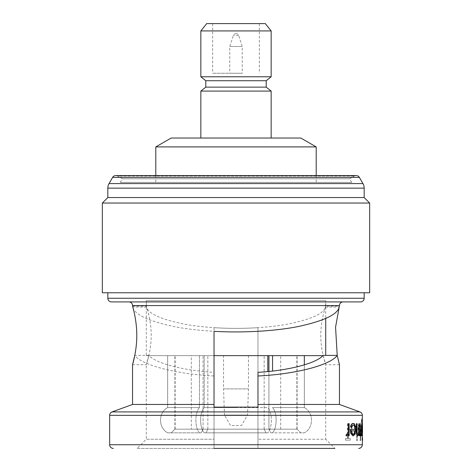 <?xml version="1.0" encoding="UTF-8"?>
<svg xmlns="http://www.w3.org/2000/svg" width="472" height="472" viewBox="0 0 472 472"><rect width="100%" height="100%" fill="white"/><g stroke="black" fill="none" stroke-linecap="round" stroke-linejoin="round"><path stroke-width="0.35" stroke-dasharray="2.36 1.77" d="M257.972 372.331L257.972 327.662C236.124 329.202 206.518 328.335 183.815 324.04C160.592 319.219 148.178 313.561 146.58 307.06L146.279 300.682L325.721 300.682L146.279 300.682L325.721 300.682L146.279 300.682L146.279 355.634L322.877 355.634M214.028 355.634L146.279 355.634M257.972 327.662L257.972 331.309C232.79 332.848 199.337 331.598 173.979 326.577C148.06 320.972 134.337 314.464 132.809 307.06L132.549 306.127L146.279 306.127C146.113 305.827 151.294 319.674 151.199 335.421C151.294 351.203 146.108 365.033 146.279 364.72L146.279 439.243L214.028 439.243L214.028 448.4L214.028 327.662C235.876 329.202 265.482 328.335 288.185 324.04C311.408 319.219 323.822 313.561 325.42 307.06L325.721 300.682L325.721 318.488M236 355.634L204.211 355.634L236 355.634M236 407.572L204.211 407.572L204.211 355.634L207.833 355.634L204.211 355.634L204.211 407.572C199.455 412.593 199.45 427.803 204.211 432.836L267.789 432.836L204.211 432.836C199.455 427.815 199.45 412.605 204.211 407.572L267.789 407.572C272.545 412.593 272.55 427.803 267.789 432.836C272.545 427.815 272.55 412.605 267.789 407.572L236 407.572M264.167 429.172L264.167 355.634L264.167 429.172L266.002 432.836L267.789 432.836L266.002 432.836L264.167 429.172L207.833 429.172L205.998 432.836L207.833 429.172L264.167 429.172M296.882 429.172L175.118 429.172L296.882 429.172L296.882 355.634L175.118 355.634L296.882 355.634M175.118 429.172L175.118 355.634M191.325 429.172L280.675 429.172L191.325 429.172L191.325 355.634L280.675 355.634L191.325 355.634M280.675 429.172L280.675 355.634M223.551 355.634L248.449 355.634L223.551 355.634L223.551 388.893L248.449 388.893L223.551 388.893L224.46 415.041L247.54 415.041L224.46 415.041L230.507 425.514L241.493 425.514L230.507 425.514M248.449 355.634L248.449 388.893L247.54 415.041L241.493 425.514M351.681 182.375L349.628 178.811L122.372 178.811L349.628 178.811L354.383 176.068A3.664 3.664 0 0 1 356.218 175.578L115.782 175.578A3.664 3.664 0 0 1 117.616 176.068L354.383 176.068L117.616 176.068L122.372 178.811L120.319 182.375L351.681 182.375L120.319 182.375M107.828 197.55L364.172 197.55M137.122 448.4L334.878 448.4L137.122 448.4L146.279 439.243L214.028 439.243L214.028 372.331C183.584 370.614 155.353 363.269 148.881 355.381L134.791 355.381C141.252 365.068 176.605 374.261 214.028 375.983L214.028 372.331M128.885 301.915L343.114 301.915L128.885 301.915M111.492 301.915L360.508 301.915M102.335 203.043L369.664 203.043M102.335 292.764L369.664 292.764M107.828 292.764L364.172 292.764L107.828 292.764M257.972 331.309L257.972 407.124L214.028 407.124L214.028 448.4L334.878 448.4L325.721 439.243L257.972 439.243L325.721 439.243L325.721 364.72C325.892 365.033 320.706 351.203 320.801 335.421C320.706 319.674 325.887 305.827 325.721 306.127L339.451 306.127L339.191 307.06L325.42 307.06M257.972 404.457L339.451 404.457M132.549 404.457L214.028 404.457L214.028 375.983M214.028 448.4L214.028 404.457M358.401 429.384C358.484 426.653 358.826 425.172 359.44 424.947L360.325 427.484L360.555 426.794C360.366 424.599 360.006 423.49 359.481 423.472C358.626 423.744 358.136 425.815 358.012 429.667L358.378 433.691L359.487 435.933L360.437 433.567L360.661 429.384L358.401 429.384L360.661 429.384M347.504 423.679L347.504 438.47L345.516 438.47L345.516 440.158L350.059 440.158L350.059 438.47L348.277 438.47L348.277 423.679L347.504 423.679L348.277 423.679M351.705 429.384C351.852 426.594 352.46 425.119 353.534 424.947L355.186 427.484L355.64 426.794C355.227 424.57 354.549 423.467 353.605 423.472C352.112 423.679 351.257 425.75 351.044 429.667L351.664 433.691L353.616 435.933L355.41 433.567L355.853 429.384L351.705 429.384L355.853 429.384M357.18 423.679L356.732 423.679L356.732 440.582L357.18 440.582L357.369 423.679L357.18 440.582M361.794 435.933L362.148 433.615L362.219 435.721L362.201 422.475L361.806 419.036C361.511 418.965 361.275 420.233 361.086 422.835L361.794 420.511L362.148 425.986L361.788 423.679C361.387 423.986 361.139 426.004 361.05 429.744C361.139 433.497 361.387 435.562 361.794 435.933L361.977 435.933C361.57 435.573 361.328 433.508 361.239 429.744L361.05 429.744M362.343 423.472L362.343 435.933M362.343 437.627L362.343 440.37M339.451 364.72L325.721 364.72L323.119 355.381M132.549 364.72L146.279 364.72L148.881 355.381M235.935 33.671L235.935 33.671A2.749 2.749 0 0 0 233.321 35.571L229.775 46.486L229.775 73.26L242.225 73.26L229.775 73.26M236.065 33.671A2.749 2.749 0 0 1 238.679 35.571L242.225 46.486L229.775 46.486L242.225 46.486L242.225 73.26M236 73.26L212.648 73.26L236 73.26M206.701 23.6L265.299 23.6M200.842 30.922L271.158 30.922M200.842 76.771L271.158 76.771M205.786 80.73L266.214 80.73M205.786 87.137L266.214 87.137M155.801 146.904L316.199 146.904M236 182.375L155.801 182.375L236 182.375M171.159 138.042L300.841 138.042M200.842 91.09L271.158 91.09M236 23.6L259.352 23.6L236 23.6M362.343 434.73L362.284 435.933L362.048 433.497L361.935 435.721M361.935 423.679L362.048 425.762L362.289 423.472L362.343 424.658M348.212 423.679L348.961 423.679L348.961 435.721L348.212 435.721M348.212 434.511L348.212 433.951L346.643 435.933M346.377 434.24L346.796 434.458L348.07 431.862M350.194 429.384L354.702 429.384C354.614 426.599 354.047 425.119 353.003 424.947L351.097 427.484M352.926 423.472C354.366 423.685 355.133 425.75 355.227 429.667L354.732 433.691L352.914 435.933M362.331 437.627L362.331 440.37L362.372 437.627M362.189 437.627L362.189 440.37M361.505 423.679L361.505 435.721M361.505 435.538L361.505 433.951L361.127 435.933L360.962 435.29M361.056 434.24L361.469 431.862M360.425 435.721L360.154 440.582M360.337 435.721L359.735 435.721M359.735 434.246L360.337 434.246M360.154 423.679L360.425 434.246M360.962 434.246L360.962 435.721M358.791 423.679L359.139 423.679L359.139 435.721L358.791 435.721M358.791 434.405L358.791 433.55L357.587 435.933M356.224 423.679L356.69 423.679L356.743 432.087L357.658 434.458C358.213 434.328 358.572 433.267 358.732 431.266M348.483 423.679L348.483 438.47L350.265 438.47L350.265 440.158L345.728 440.158L345.728 438.47L347.504 438.47M347.711 438.47L347.711 423.679M356.047 429.384L355.599 433.567L353.817 435.933L351.864 433.691L351.245 429.667C351.457 425.756 352.307 423.685 353.799 423.472C354.737 423.455 355.416 424.564 355.835 426.794L355.381 427.484L353.534 424.947M353.729 424.947C352.667 425.107 352.059 426.582 351.906 429.384M351.77 430.865L355.351 430.865C355.115 433.202 354.549 434.399 353.646 434.458L352.389 433.325L351.77 430.865L352.584 433.325L353.847 434.458C354.743 434.405 355.304 433.207 355.546 430.865L351.97 430.865M357.369 440.582L356.926 440.582L356.732 423.679M356.926 423.679L357.369 423.679M360.85 429.384L360.626 433.567L359.676 435.933L358.567 433.691L358.201 429.667C358.319 425.827 358.808 423.756 359.67 423.472C360.189 423.478 360.543 424.588 360.744 426.794L360.514 427.484L359.44 424.947M359.629 424.947C359.021 425.16 358.673 426.635 358.59 429.384M358.443 430.865L360.407 430.865C360.301 433.166 360 434.364 359.505 434.458L358.797 433.325L358.443 430.865L358.986 433.325L359.693 434.458C360.189 434.376 360.49 433.178 360.596 430.865L358.632 430.865M361.239 429.744C361.322 426.015 361.57 423.998 361.971 423.679L362.331 425.986L361.977 420.511L361.269 422.835C361.458 420.245 361.694 418.977 361.989 419.036L362.384 422.475L362.402 435.721L362.148 433.615M362.331 433.615L361.977 435.933M362.402 435.721L362.048 435.721M362.148 429.768L361.8 434.458L361.257 429.685L361.794 425.16L362.331 429.768L361.977 425.16L361.44 429.685L361.989 434.458L362.331 429.768M362.526 434.73L362.313 429.732M362.496 429.732L362.526 424.664M362.048 429.673L362.284 434.458L362.231 429.673M350.885 430.865L350.885 430.865C351.233 433.207 351.9 434.405 352.885 434.458L354.106 433.325M257.972 448.4L257.972 407.124L257.972 448.4M214.028 327.662L214.028 331.309M304.334 407.572C313.851 412.581 313.851 427.827 304.334 432.836L272.545 432.836C277.3 427.815 277.312 412.605 272.545 407.572C277.3 412.593 277.312 427.803 272.545 432.836L270.757 432.836L268.928 429.172L297.094 429.172L300.758 432.836L304.334 432.836C313.851 427.815 313.862 412.599 304.334 407.572L272.545 407.572L304.334 407.572L304.334 364.874L304.334 407.572M199.455 407.572C194.7 412.593 194.688 427.803 199.455 432.836L167.666 432.836C158.167 427.821 158.126 412.611 167.666 407.572C158.138 412.616 158.155 427.815 167.666 432.836L171.242 432.836L174.905 429.172L203.072 429.172L201.243 432.836L199.455 432.836C194.7 427.815 194.688 412.605 199.455 407.572L167.666 407.572L199.455 407.572L199.455 355.634L167.666 355.634L203.072 355.634L167.666 355.634L203.072 355.634L199.455 355.634L199.455 407.572M270.757 432.836L300.758 432.836L297.094 429.172L268.928 429.172L270.757 432.836M171.242 432.836L201.243 432.836L203.072 429.172L174.905 429.172L171.242 432.836M207.833 429.172L207.833 355.634L207.833 429.172M267.789 355.634L267.789 371.535M268.928 371.423L268.928 429.172L268.928 355.634L297.094 355.634L268.928 355.634M297.094 429.172L297.094 355.634L304.334 355.634L272.545 355.634L304.334 355.634L297.094 355.634L297.094 429.172M272.545 371.027L272.545 355.634M174.905 429.172L174.905 355.634L174.905 429.172M203.072 429.172L203.072 355.634L203.072 429.172M167.666 407.572L167.666 355.634L167.666 407.572M112.613 177.407L359.387 177.407M109.056 183.573L362.944 183.573M107.828 188.145L364.172 188.145M362.343 444.736L109.657 444.736M109.657 415.348L362.343 415.348M359.929 411.908L112.07 411.908M364.172 298.257L107.828 298.257M132.549 305.579L339.451 305.579M238.679 35.571L233.321 35.571L238.679 35.571M146.58 307.06L132.809 307.06M212.648 23.6L212.648 73.26M316.199 175.578L316.199 182.375M155.801 175.578L155.801 182.375M259.352 23.6L259.352 73.26"/><path stroke-width="0.71" d="M322.877 355.634L214.028 355.634M325.721 318.488L325.721 355.381M356.218 175.578A3.664 3.664 0 0 1 359.387 177.407L362.944 183.573A9.157 9.157 0 0 1 364.172 188.145L364.172 197.55L369.664 203.043L369.664 292.764L102.335 292.764L102.335 203.043L107.828 197.55L107.828 188.145A9.157 9.157 0 0 1 109.056 183.573L112.613 177.407A3.664 3.664 0 0 1 115.782 175.578L356.218 175.578M334.878 448.4L214.028 448.4M113.321 448.4A3.664 3.664 0 0 1 109.657 444.736L362.343 444.736A3.664 3.664 0 0 1 358.679 448.4M343.114 301.915A3.664 3.664 0 0 0 339.451 305.579L335.562 327.173L337.209 355.381C330.748 365.068 295.395 374.261 257.972 375.983L257.972 372.331C288.416 370.614 316.647 363.269 323.119 355.381L337.209 355.381L339.451 364.72L339.451 404.457L257.972 404.457L257.972 375.983M128.885 301.915A3.664 3.664 0 0 1 132.549 305.579L132.549 306.127C132.408 305.797 136.874 319.703 136.78 335.427C136.874 351.156 132.408 365.062 132.549 364.72L132.549 404.457L112.07 411.908L359.929 411.908A3.664 3.664 0 0 1 362.343 415.348L362.343 423.472M362.343 415.348L109.657 415.348A3.664 3.664 0 0 1 112.07 411.908M111.492 301.915A3.664 3.664 0 0 1 107.828 298.257L364.172 298.257A3.664 3.664 0 0 1 360.508 301.915L111.492 301.915M364.172 292.764L364.172 298.257M107.828 292.764L107.828 298.257M337.256 355.64L339.451 364.72M339.191 307.06C337.663 314.464 323.939 320.972 298.021 326.577C272.663 331.598 239.21 332.848 214.028 331.309L214.028 404.457L132.549 404.457M339.451 404.457L359.929 411.908M362.343 435.933L362.343 437.627M362.343 440.37L362.343 444.736M109.657 415.348L109.657 444.736M271.158 30.922L265.299 23.6L206.701 23.6L200.842 30.922L200.842 76.771L271.158 76.771L271.158 30.922L200.842 30.922M271.158 76.771L266.214 80.73L205.786 80.73L205.786 87.137L200.842 91.09L200.842 138.042M266.214 80.73L266.214 87.137L205.786 87.137M155.801 146.904L171.159 138.042L300.841 138.042L316.199 146.904L155.801 146.904L155.801 175.578M266.214 87.137L271.158 91.09L200.842 91.09M362.118 435.721L362.118 423.679L362.284 435.933M348.413 435.721L349.168 435.721L349.168 423.679L348.413 423.679L348.277 431.862L346.129 435.52L346.849 435.933L348.413 433.951L348.413 435.721L348.212 434.511M346.849 435.933L345.923 435.52L346.584 434.24M348.277 431.862L348.413 423.679M350.696 426.794L351.298 427.484L350.495 426.794C351.091 424.57 351.906 423.467 352.926 423.472L353.127 423.472C352.112 423.455 351.298 424.564 350.696 426.794L350.495 426.794M351.009 433.567L353.109 435.933L350.808 433.567L350.194 429.384L350.808 433.567M362.514 440.37L362.514 437.627L362.514 440.37L362.189 440.37L362.112 438.995L362.372 437.627L362.112 438.995M361.688 435.721L361.847 423.679L361.658 431.862L361.127 435.52L361.31 435.933L361.688 433.951L361.505 435.538M361.31 435.933L360.938 435.52L361.245 434.24M361.658 431.862L361.688 423.679M360.779 435.721L360.779 434.246M360.608 434.246L360.337 423.679L360.154 435.721M359.924 435.721L359.924 434.246M360.154 434.246L360.337 423.679M358.98 435.721L359.328 435.721L359.328 423.679L358.98 423.679L358.921 431.266C358.761 433.261 358.407 434.323 357.847 434.458L356.938 432.087L356.885 423.679L356.419 423.679L356.419 429.833C356.354 433.42 356.808 435.455 357.776 435.933L358.98 433.55L358.98 435.721L358.791 434.405M357.776 435.933L357.587 435.933C356.62 435.467 356.165 433.432 356.224 429.833L356.419 423.679M358.921 431.266L358.98 423.679M214.028 404.457L214.028 407.124L257.972 407.124L257.972 404.457M132.549 364.72L134.791 355.381M369.664 203.043L102.335 203.043M364.172 197.55L107.828 197.55M362.466 435.933L362.231 429.673L362.466 424.947L362.526 432.724M362.526 426.723L362.289 423.472M362.472 423.472L362.231 425.762L362.118 423.679M362.514 437.627L362.49 438.995M362.295 438.995L362.372 440.37L362.431 438.995M360.337 440.582L360.608 435.721M351.298 427.484L353.203 424.947C354.236 425.107 354.802 426.588 354.897 429.384L350.401 429.384M353.109 435.933L354.926 433.691L355.422 429.667C355.327 425.756 354.56 423.691 353.127 423.472M354.307 433.325L354.643 430.865L351.085 430.865L354.838 430.865L354.307 433.325L353.08 434.458C352.1 434.417 351.439 433.219 351.085 430.865M267.789 371.535L267.789 355.634M304.334 364.874L304.334 355.634L304.334 364.874M268.928 371.423L268.928 355.634M272.545 371.027L272.545 355.634M339.451 305.579L132.549 305.579M364.172 188.145L107.828 188.145M362.944 183.573L109.056 183.573M359.387 177.407L112.613 177.407M316.199 146.904L316.199 175.578M271.158 91.09L271.158 138.042M205.786 80.73L200.842 76.771M362.343 426.723L362.343 432.724"/></g></svg>
